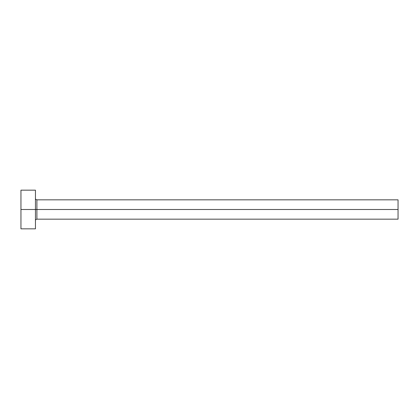 <?xml version="1.0" encoding="UTF-8"?>
<svg xmlns="http://www.w3.org/2000/svg" width="419" height="419" viewBox="0 0 419 419"><rect width="100%" height="100%" fill="white"/><g stroke="black" fill="none" stroke-linecap="round" stroke-linejoin="round"><path stroke-width="0.63" d="M20.95 228.837L20.95 190.163L20.95 209.5L398.05 209.5L398.05 219.168L398.05 209.5L36.903 209.5L36.903 199.832L36.903 209.5L20.95 209.5L20.95 228.837L35.453 228.837L35.453 190.163L35.453 228.837M35.453 220.619C35.385 219.907 35.872 219.42 36.903 219.168L36.903 209.5L36.903 219.168L398.05 219.168M398.05 209.5L398.05 199.832L398.05 209.5M398.05 199.832L36.903 199.832C35.872 199.58 35.385 199.093 35.453 198.381M20.95 190.163L35.453 190.163"/></g></svg>
